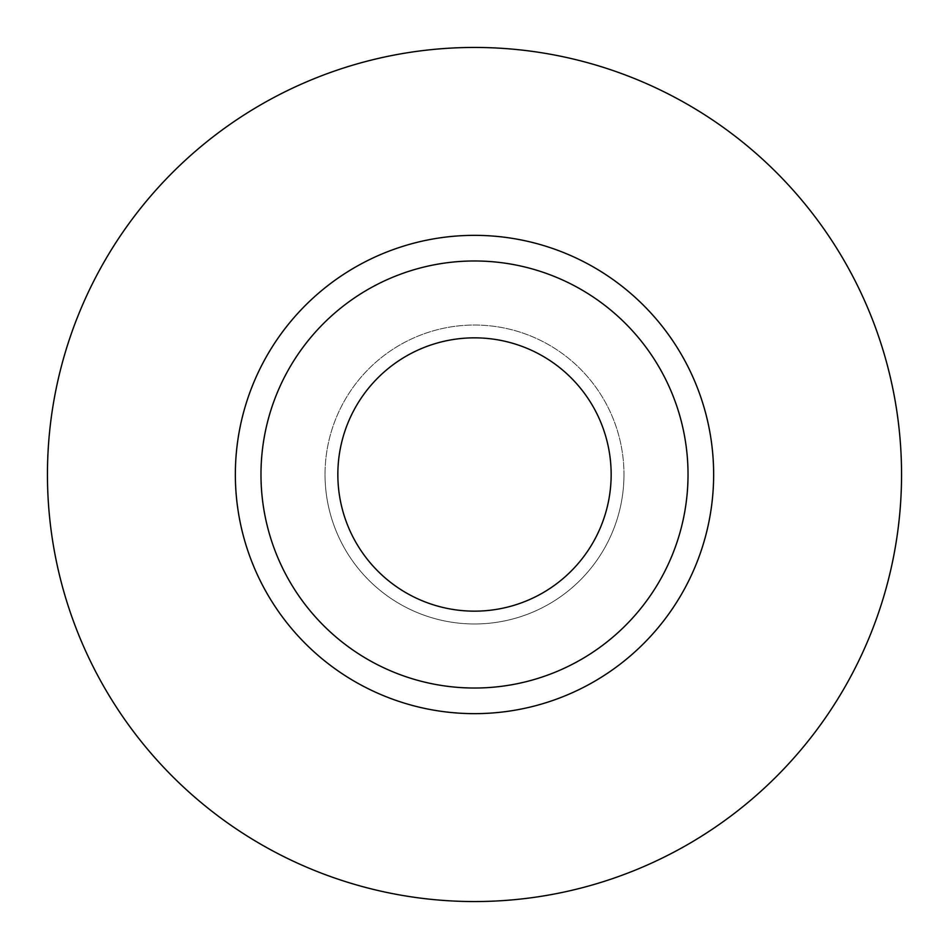 <?xml version="1.0" encoding="UTF-8"?>
<svg xmlns="http://www.w3.org/2000/svg" width="949" height="949" viewBox="0 0 949 949"><rect width="100%" height="100%" fill="white"/><g stroke="black" fill="none" stroke-linecap="round" stroke-linejoin="round"><path stroke-width="0.71" stroke-dasharray="4.75 3.56" d="M337.844 474.5A136.656 136.656 0 0 0 474.5 611.156A136.656 136.656 0 0 0 611.156 474.5A136.656 136.656 0 0 0 474.5 337.844A136.656 136.656 0 0 0 337.844 474.5M623.967 474.5A149.468 149.468 0 0 1 474.5 623.967A149.468 149.468 0 0 1 325.033 474.5A149.468 149.468 0 0 0 474.5 623.967A149.468 149.468 0 0 0 623.967 474.5A149.468 149.468 0 0 0 474.5 325.033A149.468 149.468 0 0 0 325.033 474.5A149.468 149.468 0 0 1 474.5 325.033A149.468 149.468 0 0 1 623.967 474.5M260.975 474.5A213.525 213.525 0 0 0 474.5 688.025A213.525 213.525 0 0 0 688.025 474.5A213.525 213.525 0 0 0 474.5 260.975A213.525 213.525 0 0 0 260.975 474.5A213.525 213.525 0 0 1 474.5 260.975A213.525 213.525 0 0 1 688.025 474.5M901.55 474.5A427.05 427.05 0 0 0 474.5 47.45A427.05 427.05 0 0 0 47.45 474.5A427.05 427.05 0 0 0 474.5 901.55A427.05 427.05 0 0 0 901.55 474.5"/><path stroke-width="1.42" d="M337.844 474.5A136.656 136.656 0 0 0 474.5 611.156A136.656 136.656 0 0 0 611.156 474.5A136.656 136.656 0 0 0 474.5 337.844A136.656 136.656 0 0 0 337.844 474.5M688.025 474.5A213.525 213.525 0 0 0 474.5 260.975A213.525 213.525 0 0 0 260.975 474.5A213.525 213.525 0 0 0 474.5 688.025A213.525 213.525 0 0 0 688.025 474.5M901.55 474.5A427.05 427.05 0 0 0 474.5 47.45A427.05 427.05 0 0 0 47.45 474.5A427.05 427.05 0 0 0 474.5 901.55A427.05 427.05 0 0 0 901.55 474.5M713.648 474.5A239.148 239.148 0 0 1 474.5 713.648A239.148 239.148 0 0 1 235.352 474.5A239.148 239.148 0 0 1 474.5 235.352A239.148 239.148 0 0 1 713.648 474.5"/></g></svg>
